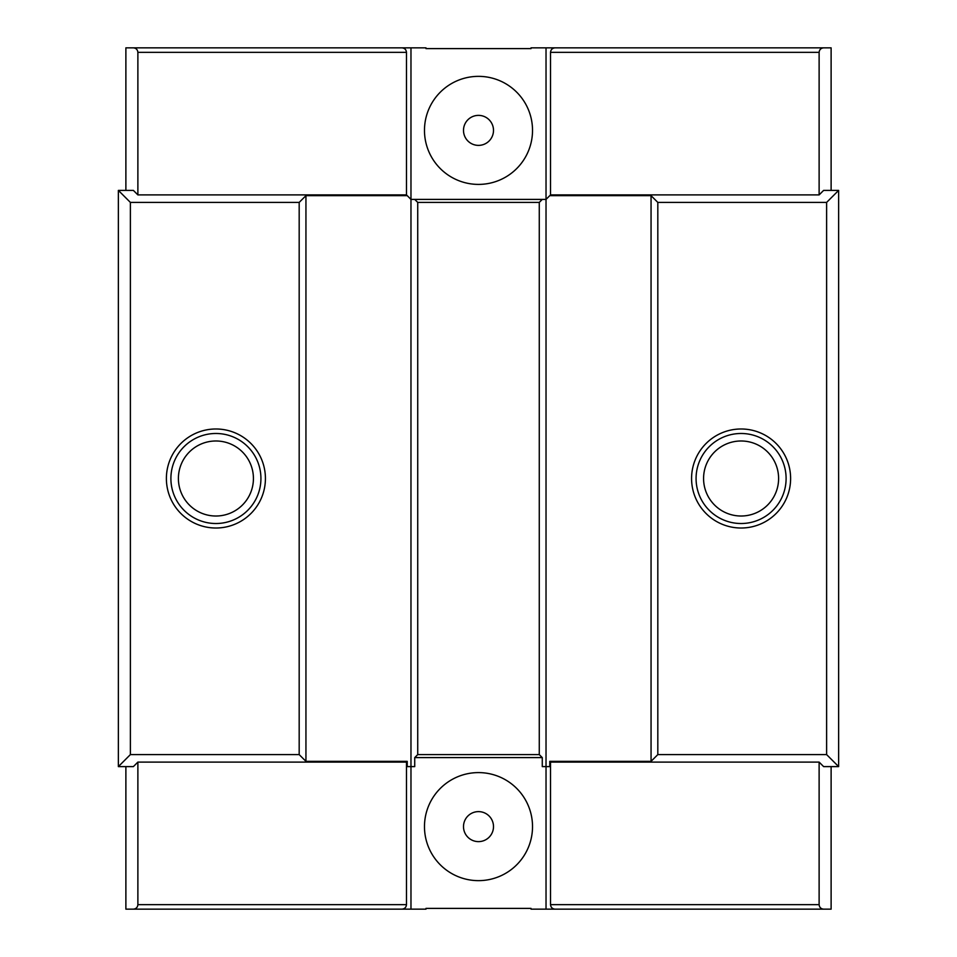 <?xml version="1.0" encoding="UTF-8"?>
<svg xmlns="http://www.w3.org/2000/svg" width="957" height="957" viewBox="0 0 957 957"><rect width="100%" height="100%" fill="white"/><g stroke="black" fill="none" stroke-linecap="round" stroke-linejoin="round"><path stroke-width="1.44" d="M478.5 145.38A15.001 15.001 0 0 1 463.499 130.379A15.001 15.001 0 0 1 478.5 115.378A15.001 15.001 0 0 1 493.501 130.379A15.001 15.001 0 0 1 478.5 145.38M478.5 184.402A54.023 54.023 0 0 1 424.477 130.379A54.023 54.023 0 0 1 478.5 76.357A54.023 54.023 0 0 1 532.523 130.379A54.023 54.023 0 0 1 478.5 184.402M478.5 811.62A15.001 15.001 0 0 0 463.499 826.621A15.001 15.001 0 0 0 478.5 841.622A15.001 15.001 0 0 0 493.501 826.621A15.001 15.001 0 0 0 478.5 811.62M478.5 772.598A54.023 54.023 0 0 0 424.477 826.621A54.023 54.023 0 0 0 478.5 880.643A54.023 54.023 0 0 0 532.523 826.621A54.023 54.023 0 0 0 478.5 772.598M215.911 440.986A37.514 37.514 0 0 0 178.397 478.5A37.514 37.514 0 0 0 215.911 516.014A37.514 37.514 0 0 0 253.426 478.5A37.514 37.514 0 0 0 215.911 440.986M215.911 433.485A45.015 45.015 0 0 0 170.896 478.5A45.015 45.015 0 0 0 215.911 523.515A45.015 45.015 0 0 0 260.926 478.5A45.015 45.015 0 0 0 215.911 433.485M215.911 428.987A49.513 49.513 0 0 0 166.386 478.5A49.513 49.513 0 0 0 215.911 528.013A49.513 49.513 0 0 0 265.424 478.5A49.513 49.513 0 0 0 215.911 428.987M741.089 440.986A37.514 37.514 0 0 0 703.574 478.5A37.514 37.514 0 0 0 741.089 516.014A37.514 37.514 0 0 0 778.603 478.5A37.514 37.514 0 0 0 741.089 440.986M741.089 433.485A45.015 45.015 0 0 0 696.074 478.5A45.015 45.015 0 0 0 741.089 523.515A45.015 45.015 0 0 0 786.104 478.5A45.015 45.015 0 0 0 741.089 433.485M741.089 428.987A49.513 49.513 0 0 0 691.576 478.5A49.513 49.513 0 0 0 741.089 528.013A49.513 49.513 0 0 0 790.614 478.5A49.513 49.513 0 0 0 741.089 428.987M549.773 195.647L651.059 195.647L657.818 202.405L657.818 754.594L826.621 754.594L826.621 202.405L838.631 190.395L823.618 190.395L819.12 194.905L550.526 194.905L546.028 199.403L546.028 47.85L531.015 47.85L531.015 48.604L425.985 48.604L425.985 47.85L401.976 47.85C404.691 48.137 406.187 49.632 406.474 52.348L137.88 52.348L137.88 194.905L133.382 190.395L118.369 190.395L130.379 202.405L130.379 754.594L299.182 754.594L299.182 202.405L130.379 202.405M826.621 202.405L657.818 202.405M657.818 754.594L651.059 761.353L549.773 761.353L550.526 762.095L819.12 762.095L823.618 766.605L838.631 766.605L826.621 754.594M539.269 202.405L417.731 202.405L417.731 754.594L539.269 754.594L539.269 202.405L542.272 199.403L414.728 199.403L417.731 202.405M417.731 754.594L414.728 757.597L542.272 757.597L539.269 754.594M414.728 199.403L410.972 199.403L410.972 47.85M549.773 761.353L549.773 766.605L546.028 766.605L546.028 199.403L542.272 199.403M550.526 194.905L550.526 52.348C550.813 49.632 552.309 48.137 555.024 47.85L546.028 47.85M555.024 47.85L831.119 47.85L831.119 190.395M125.881 190.395L125.881 47.85L401.976 47.85M299.182 202.405L305.941 195.647L407.227 195.647L406.474 194.905L137.88 194.905M305.941 195.647L305.941 761.353L407.227 761.353L407.227 766.605L410.972 766.605L410.972 909.15L125.881 909.15L125.881 766.605M305.941 761.353L299.182 754.594M130.379 754.594L118.369 766.605L118.369 190.395M407.227 761.353L406.474 762.095L137.88 762.095L133.382 766.605L118.369 766.605M137.88 762.095L137.88 904.652L406.474 904.652C406.187 907.368 404.691 908.863 401.976 909.15M406.474 762.095L406.474 904.652M550.526 762.095L550.526 904.652L819.12 904.652L819.12 762.095M406.474 194.905L406.474 52.348M819.12 194.905L819.12 52.348L550.526 52.348M831.119 766.605L831.119 909.15L531.015 909.15L531.015 908.396L425.985 908.396L425.985 909.15L410.972 909.15M838.631 190.395L838.631 766.605M819.12 904.652C819.407 907.368 820.903 908.863 823.618 909.15M823.618 47.85C820.903 48.137 819.407 49.632 819.12 52.348M137.88 52.348C137.593 49.632 136.097 48.137 133.382 47.85M133.382 909.15C136.097 908.863 137.593 907.368 137.88 904.652M542.272 757.597L542.272 766.605L546.028 766.605L546.028 909.15M555.024 909.15C552.309 908.863 550.813 907.368 550.526 904.652M414.728 757.597L414.728 766.605L410.972 766.605L410.972 199.403L407.227 195.647M651.059 195.647L651.059 761.353"/></g></svg>
